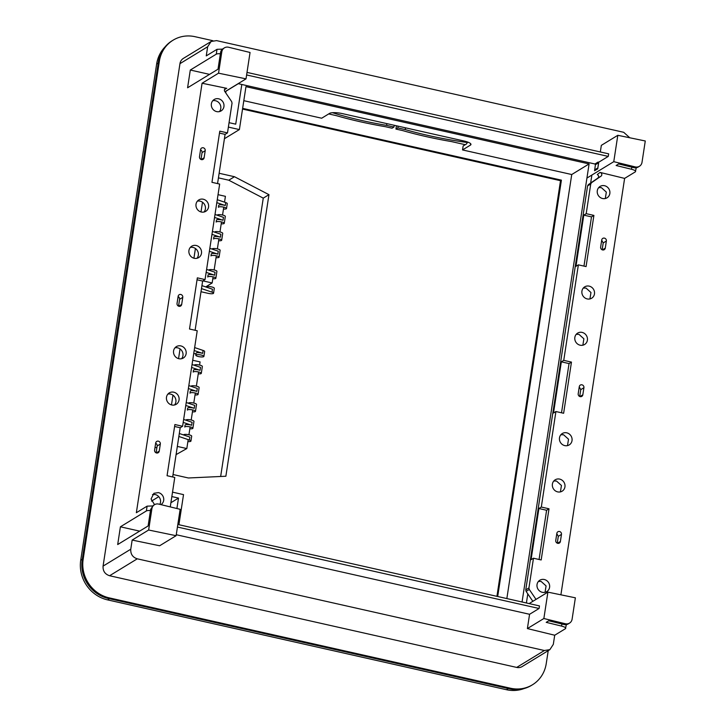 <?xml version="1.0" encoding="UTF-8"?>
<svg xmlns="http://www.w3.org/2000/svg" width="726" height="726" viewBox="0 0 726 726"><rect width="100%" height="100%" fill="white"/><g stroke="black" fill="none" stroke-linecap="round" stroke-linejoin="round"><path stroke-width="1.09" d="M202.917 280.88L212.155 282.968L213.09 276.851M218.036 194.668L225.414 196.329L224.525 202.164M223.762 207.155L222.555 215.032M221.503 221.92L219.96 231.966M218.907 238.854L217.373 248.891M216.321 255.788L214.152 269.963M205.703 286.906L212.155 282.968M177.335 446.426L186.818 448.559L188.188 439.62M188.932 434.765L190.13 426.888M191.192 420L192.726 409.963M193.778 403.066L195.321 393.029M196.374 386.132L198.543 371.957M199.596 365.069L200.077 361.92L192.699 360.259M176.082 454.612L186.818 448.559M219.134 173.269L234.471 176.717L268.956 194.668L225.868 476.238L188.379 477.98L173.033 474.523M242.529 109.072L560.517 180.692L496.92 596.336M234.471 176.717L228.772 180.202L263.257 198.144L220.659 476.483M218.426 177.87L228.772 180.202M242.638 108.365L561.407 180.148L560.517 180.692M561.407 180.148L497.691 596.509M268.956 194.668L263.257 198.144M158.223 63.08L156.644 64.033A33.877 31.581 -121.4 0 1 164.956 47.008M524.045 688.566A33.877 31.581 -121.4 0 1 506.421 689.7L107.584 599.885A33.877 31.581 -121.4 0 1 80.722 560.227L156.644 64.033M107.584 599.885L109.49 598.723L508.327 688.538L506.421 689.7M241.803 84.47L235.723 124.164L229.062 122.667M176.908 508.527L178.505 498.081L171.844 496.575M526.404 602.979L527.793 593.877M590.655 183.043L591.881 175.048M506.848 598.569L571.734 174.53L589.095 163.922L245.96 86.648L239.389 129.573L228.381 127.095M589.095 163.922L522.058 601.999M178.923 524.726L183.524 494.624L172.516 492.146M571.734 174.53L462.535 149.937L470.457 145.1A10.264 2.487 -171.3 0 0 470.956 144.483A10.264 2.487 -171.3 0 0 463.978 140.989L342.418 113.619A10.264 2.487 -171.3 0 0 329.595 113.383L321.682 118.22L243.809 100.678M467.698 142.069L466.437 143.993L463.143 145.999L462.535 149.937M193.924 258.22L195.412 248.501M201.002 211.947L202.49 202.227M156.117 443.532L155.627 443.414M156.88 447.77L155.019 447.352M180.039 348.916L178.56 358.635M172.96 395.189L171.472 404.908M195.775 355.168A4.102 0.998 -171.3 0 0 199.115 356.675A4.102 0.998 -171.3 0 0 203.697 356.657A4.102 0.998 -171.3 0 0 203.897 356.412A4.102 0.998 -171.3 0 0 200.548 354.905A4.102 0.998 -171.3 0 0 195.975 354.923A4.102 0.998 -171.3 0 0 195.775 355.168L196.074 353.199A4.102 0.998 8.7 0 1 196.274 352.954A4.102 0.998 8.7 0 1 202.645 353.39L194.187 350.531M193.742 353.444L195.966 353.943M203.897 356.412L204.65 351.493A4.102 0.998 8.7 0 0 203.099 350.44L194.641 347.572M201.937 285.636L212.473 289.202L212.019 292.161A4.102 0.998 8.7 0 1 213.562 293.204A4.102 0.998 8.7 0 1 213.362 293.458A4.102 0.998 8.7 0 1 208.235 293.358L201.002 291.734M212.019 292.161L201.483 288.594M223.472 209.043A4.102 0.998 -171.3 0 0 226.321 208.789A4.102 0.998 -171.3 0 0 226.521 208.543L227.274 203.616A4.102 0.998 -171.3 0 0 225.722 202.563L217.274 199.704M226.521 208.543A4.102 0.998 -171.3 0 0 223.181 207.028A4.102 0.998 -171.3 0 0 218.608 207.055A4.102 0.998 -171.3 0 0 218.399 207.3L218.707 205.331A4.102 0.998 8.7 0 1 218.907 205.086A4.102 0.998 8.7 0 1 225.278 205.522L216.82 202.654M221.212 223.808A4.102 0.998 -171.3 0 0 224.062 223.554A4.102 0.998 -171.3 0 0 224.261 223.309A4.102 0.998 -171.3 0 0 220.922 221.802A4.102 0.998 -171.3 0 0 216.348 221.82A4.102 0.998 -171.3 0 0 216.139 222.065L216.448 220.096A4.102 0.998 8.7 0 1 216.647 219.851A4.102 0.998 8.7 0 1 223.018 220.287L214.56 217.428M223.018 220.287L223.463 217.337L215.014 214.469M187.889 441.58A4.102 0.998 -171.3 0 0 190.738 441.326A4.102 0.998 -171.3 0 0 190.938 441.081A4.102 0.998 -171.3 0 0 189.386 440.029L178.859 436.462M189.386 440.029L189.84 437.07L179.313 433.504M188.379 388.528L196.828 391.396L197.281 388.437L188.824 385.579M196.828 391.396A4.102 0.998 -171.3 0 0 190.466 390.951A4.102 0.998 -171.3 0 0 190.266 391.205L189.958 393.174A4.102 0.998 -171.3 0 1 190.158 392.92A4.102 0.998 -171.3 0 1 194.731 392.902A4.102 0.998 -171.3 0 1 198.08 394.418A4.102 0.998 -171.3 0 1 197.88 394.663A4.102 0.998 -171.3 0 1 195.031 394.917M186.237 402.513L194.695 405.371L194.241 408.33L185.783 405.462M194.241 408.33A4.102 0.998 -171.3 0 0 187.871 407.885A4.102 0.998 -171.3 0 0 187.671 408.139L187.372 410.108A4.102 0.998 -171.3 0 1 187.571 409.854A4.102 0.998 -171.3 0 1 192.145 409.836A4.102 0.998 -171.3 0 1 195.485 411.352A4.102 0.998 -171.3 0 1 195.285 411.597A4.102 0.998 -171.3 0 1 192.435 411.842M183.197 422.396L191.646 425.264L192.1 422.305L183.642 419.446M191.646 425.264A4.102 0.998 -171.3 0 0 185.275 424.819A4.102 0.998 -171.3 0 0 185.076 425.073L184.776 427.042A4.102 0.998 -171.3 0 1 184.976 426.788A4.102 0.998 -171.3 0 1 189.55 426.77A4.102 0.998 -171.3 0 1 192.898 428.276A4.102 0.998 -171.3 0 1 192.699 428.531A4.102 0.998 -171.3 0 1 189.849 428.776M191.6 367.465L200.058 370.324L200.512 367.374L192.054 364.506M200.058 370.324A4.102 0.998 -171.3 0 0 193.688 369.888A4.102 0.998 -171.3 0 0 193.488 370.133L193.189 372.102A4.102 0.998 -171.3 0 1 193.388 371.857A4.102 0.998 -171.3 0 1 197.962 371.839A4.102 0.998 -171.3 0 1 201.302 373.345A4.102 0.998 -171.3 0 1 201.102 373.591A4.102 0.998 -171.3 0 1 198.252 373.845M218.617 240.742A4.102 0.998 -171.3 0 0 221.466 240.487A4.102 0.998 -171.3 0 0 221.675 240.242A4.102 0.998 -171.3 0 0 218.326 238.736A4.102 0.998 -171.3 0 0 213.753 238.754A4.102 0.998 -171.3 0 0 213.553 238.999L213.852 237.03A4.102 0.998 8.7 0 1 214.052 236.785A4.102 0.998 8.7 0 1 220.423 237.22L220.876 234.271L212.419 231.403M220.423 237.22L211.965 234.362M216.03 257.676A4.102 0.998 -171.3 0 0 218.88 257.421A4.102 0.998 -171.3 0 0 219.08 257.176A4.102 0.998 -171.3 0 0 215.74 255.67A4.102 0.998 -171.3 0 0 211.157 255.688A4.102 0.998 -171.3 0 0 210.957 255.933L211.266 253.964A4.102 0.998 8.7 0 1 211.466 253.719A4.102 0.998 8.7 0 1 217.836 254.154L218.281 251.205L209.832 248.337M217.836 254.154L209.378 251.287M212.809 278.739A4.102 0.998 -171.3 0 0 215.658 278.494A4.102 0.998 -171.3 0 0 215.858 278.24A4.102 0.998 -171.3 0 0 212.509 276.733A4.102 0.998 -171.3 0 0 207.935 276.751A4.102 0.998 -171.3 0 0 207.736 277.005L208.035 275.036A4.102 0.998 8.7 0 1 208.235 274.782A4.102 0.998 8.7 0 1 214.606 275.227L206.148 272.359M214.606 275.227L215.059 272.268L206.601 269.41M467.626 142.55A117.031 28.378 8.7 0 1 405.208 129.573L405.48 127.821M465.284 144.692L451.499 141.588A123.193 29.866 8.7 0 1 402.685 130.589L395.933 129.074L397.83 127.912L405.208 129.573M178.505 498.081L170.9 502.728M158.776 496.666L151.516 501.094M238.3 83.681L225.977 91.204L225.722 92.855M328.696 113.928L336.501 115.688A123.193 29.866 8.7 0 0 385.315 126.678L392.076 128.203L393.973 127.041L386.595 125.38A117.031 28.378 8.7 0 1 332.517 112.702M224.416 138.72L239.389 129.573M386.595 125.38L386.867 123.629M213.562 293.204L214.315 288.286A4.102 0.998 -171.3 0 0 210.976 286.779A4.102 0.998 -171.3 0 0 206.402 286.797A4.102 0.998 -171.3 0 0 206.202 287.042L206.193 287.079M224.261 223.309L225.314 216.421A4.102 0.998 -171.3 0 0 221.974 214.905A4.102 0.998 -171.3 0 0 217.401 214.923A4.102 0.998 -171.3 0 0 217.201 215.177L217.192 215.214M190.938 441.081L191.691 436.154A4.102 0.998 -171.3 0 0 188.352 434.647A4.102 0.998 -171.3 0 0 183.769 434.665A4.102 0.998 -171.3 0 0 183.569 434.91L183.569 434.947M198.08 394.418L199.133 387.521A4.102 0.998 -171.3 0 0 195.793 386.014A4.102 0.998 -171.3 0 0 191.219 386.032A4.102 0.998 -171.3 0 0 191.02 386.277L191.011 386.314M195.485 411.352L196.546 404.455A4.102 0.998 -171.3 0 0 193.198 402.948A4.102 0.998 -171.3 0 0 188.624 402.966A4.102 0.998 -171.3 0 0 188.424 403.211L188.415 403.248M192.898 428.276L193.951 421.389A4.102 0.998 -171.3 0 0 190.611 419.882A4.102 0.998 -171.3 0 0 186.028 419.9A4.102 0.998 -171.3 0 0 185.829 420.145L185.829 420.182M201.302 373.345L202.354 366.458A4.102 0.998 -171.3 0 0 199.015 364.942A4.102 0.998 -171.3 0 0 194.441 364.96A4.102 0.998 -171.3 0 0 194.241 365.214L194.232 365.251M221.675 240.242L222.728 233.355A4.102 0.998 -171.3 0 0 219.379 231.839A4.102 0.998 -171.3 0 0 214.805 231.857A4.102 0.998 -171.3 0 0 214.606 232.111L214.606 232.148M219.08 257.176L220.132 250.279A4.102 0.998 -171.3 0 0 216.793 248.773A4.102 0.998 -171.3 0 0 212.219 248.791A4.102 0.998 -171.3 0 0 212.019 249.045L212.01 249.072M215.858 278.24L216.911 271.352A4.102 0.998 -171.3 0 0 213.571 269.845A4.102 0.998 -171.3 0 0 208.988 269.863A4.102 0.998 -171.3 0 0 208.789 270.108L208.789 270.145M395.933 129.074L396.432 125.779M397.83 127.912L398.102 126.161M393.973 127.041L394.245 125.289M177.87 298.023L179.05 297.306M160.963 504.643A6.67 6.225 58.6 0 0 158.377 492.6L153.921 493.308L151.062 498.98L154.556 504.67M159.838 504.37A6.67 6.225 58.6 0 0 155.21 494.542L152.496 494.533M167.86 394.118A6.67 6.225 -121.4 0 1 174.503 404.99M174.939 347.845A6.67 6.225 -121.4 0 1 181.582 358.717M190.312 247.43A6.67 6.225 -121.4 0 1 196.946 258.302M197.39 201.156A6.67 6.225 -121.4 0 1 204.024 212.028M212.754 100.733A6.67 6.225 -121.4 0 1 219.397 111.604M156.099 452.833L157.152 445.991A2.459 2.296 -121.4 0 0 155.645 443.259M178.551 306.145L179.594 299.303A2.459 2.296 -121.4 0 0 178.097 296.571M200.993 159.457L202.046 152.614A2.459 2.296 -121.4 0 0 200.539 149.874M170.265 506.911L174.766 477.445L167.062 475.712L174.893 424.538L182.598 426.271L197.218 330.757L189.513 329.014L197.336 277.849L205.05 279.583L219.66 184.068L211.956 182.326L219.787 131.152L227.492 132.894L232.039 103.174L231.685 101.658L224.77 91.44A2.051 1.915 58.6 0 1 226.349 88.345L224.443 89.77M152.56 505.958L147.115 506.149L136.352 512.719L202.073 83.236L226.775 88.345M173.741 392.185A6.67 6.225 58.6 0 0 166.563 399.563A6.67 6.225 58.6 0 0 176.246 404.282A6.67 6.225 58.6 0 0 173.741 392.185M180.828 345.912A6.67 6.225 58.6 0 0 173.641 353.29A6.67 6.225 58.6 0 0 183.324 358.009A6.67 6.225 58.6 0 0 180.828 345.912M194.232 258.293A6.67 6.225 58.6 0 0 201.42 250.915A6.67 6.225 58.6 0 0 191.737 246.196A6.67 6.225 58.6 0 0 194.232 258.293M201.311 212.019A6.67 6.225 58.6 0 0 208.498 204.641A6.67 6.225 58.6 0 0 198.815 199.931A6.67 6.225 58.6 0 0 201.311 212.019M216.675 111.604A6.67 6.225 58.6 0 0 223.862 104.226A6.67 6.225 58.6 0 0 214.179 99.507A6.67 6.225 58.6 0 0 216.675 111.604M160.319 444.058A2.459 2.296 58.6 0 0 156.716 441.435A2.459 2.296 58.6 0 0 155.691 443.014L154.602 450.102A2.459 2.296 58.6 0 0 158.204 452.725A2.459 2.296 58.6 0 0 159.23 451.145L160.319 444.058L157.152 445.991M182.761 297.37A2.459 2.296 58.6 0 0 179.168 294.738A2.459 2.296 58.6 0 0 178.133 296.326L177.044 303.414A2.459 2.296 58.6 0 0 180.647 306.036A2.459 2.296 58.6 0 0 181.681 304.457L182.761 297.37L179.594 299.303M205.213 150.672A2.459 2.296 58.6 0 0 201.61 148.05A2.459 2.296 58.6 0 0 200.576 149.629L199.496 156.716A2.459 2.296 58.6 0 0 203.099 159.348A2.459 2.296 58.6 0 0 204.124 157.76L205.213 150.672L202.046 152.614M182.598 426.271L180.193 427.741L172.661 476.973M227.492 132.894L225.087 134.364L217.555 183.587M205.05 279.583L202.636 281.053L195.103 330.276M132.159 540.071L148.639 530.016L151.906 508.672A6.162 5.744 -121.4 0 1 158.695 504.089L180.148 509.316L176.109 535.697L159.638 545.761L132.159 540.071L130.762 549.21L103.074 566.117L179.957 63.661A8.213 7.659 -121.4 0 1 183.397 58.389L211.094 41.473L216.575 40.611L623.688 132.295L629.787 137.777M202.073 83.236L218.544 73.181L246.014 78.862L224.96 91.721M197.045 279.791L202.636 281.053M219.488 133.103L225.087 134.364M151.906 508.672L150.636 509.443L148.113 525.96L117.694 544.545L120.407 526.804L146.38 510.941A6.162 1.497 8.7 0 1 150.473 510.55M218.544 73.181L221.811 51.827A6.162 5.744 -121.4 0 1 228.608 47.254L250.053 52.481L246.014 78.862M221.811 51.827L220.55 52.608L218.009 69.197L187.589 87.773L190.303 70.032L216.275 54.169A6.162 1.497 8.7 0 1 220.368 53.778M222.465 49.123L217.02 49.314L206.257 55.884L207.654 46.745L211.094 41.473M180.193 427.741L174.594 426.48M148.639 530.016L176.109 535.697M150.636 509.443L153.222 505.487L154.484 504.715M212.854 40.701L195.058 36.699A32.852 30.628 58.6 0 0 173.115 40.166L172.162 40.747A32.852 30.628 58.6 0 0 158.413 61.828L82.183 559.982A32.852 30.628 58.6 0 0 108.238 598.442L509.579 688.82A32.852 30.628 58.6 0 0 531.523 685.353L532.476 684.772A32.852 30.628 58.6 0 0 546.224 663.691L548.221 650.65M597.743 168.822L598.578 162.778L595.411 164.711L594.576 170.755L597.743 168.822L598.75 162.207L608.261 156.408L608.651 153.839L247.003 72.4M595.411 164.711L594.921 163.994L238.164 83.653M130.762 549.21C130.489 554.101 132.658 557.305 137.278 558.82L544.391 650.505L549.872 649.643L553.312 644.37L554.709 635.232L527.394 628.58L529.572 614.287L176.264 534.726M120.407 526.804L139.646 531.133M220.55 52.608A6.162 5.744 -121.4 0 1 223.127 48.651L224.388 47.88M190.303 70.032L209.542 74.37M600.32 151.961L601.337 145.354L617.808 135.299L613.769 161.68L586.926 178.07M173.115 40.166A32.852 30.628 58.6 0 0 159.357 61.247L83.136 559.401A32.852 30.628 58.6 0 0 109.181 597.861L510.532 688.239A32.852 30.628 58.6 0 0 532.476 684.772M137.278 558.82L109.59 575.736L516.703 667.421A8.213 7.659 58.6 0 0 522.185 666.55L549.872 649.643M109.59 575.736C104.971 574.212 102.802 571.008 103.074 566.117M529.572 614.287L539.082 608.488L177.434 527.04M177.825 524.481L539.472 605.92L539.082 608.488M543.865 618.516L547.903 592.135L575.373 597.816L572.106 619.16A6.162 5.744 -121.4 0 1 565.318 623.743L543.865 618.516L527.394 628.58M547.903 592.135L529.136 603.596M598.578 162.778L598.088 162.061L594.921 163.994M598.75 162.207L598.088 162.061M608.261 156.408L246.613 74.959M613.769 161.68L635.223 166.907A6.162 5.744 -121.4 0 0 642.011 162.325L645.278 140.98L617.808 135.299M631.829 167.161L631.511 169.258C634.905 170.183 636.194 171.037 635.377 171.826L624.614 178.396L600.048 172.407L597.28 174.53L600.048 172.407M560.899 594.821L624.614 178.396M561.924 623.997L561.606 626.093C565 627.019 566.289 627.872 565.472 628.662L554.709 635.232M566.344 624.605L565.472 628.662M561.606 626.093L546.206 622.345L548.756 620.784L564.048 624.514A6.162 5.744 -121.4 0 0 568.267 623.888L569.529 623.117M532.839 601.328L526.114 591.391L525.76 589.875L587.579 185.892L588.35 184.631L597.834 178.106C599.041 176.772 598.85 175.574 597.28 174.53M545.044 592.316L546.07 585.9L541.124 581.444L538.402 581.444M560.408 491.892L561.443 485.476L556.488 481.029L553.775 481.02M567.487 445.628L568.522 439.212L563.567 434.756L560.853 434.756M582.86 345.204L583.885 338.788L578.931 334.341L576.217 334.332M589.939 298.93L590.964 292.514L586.018 288.068L583.296 288.059M605.303 198.516L606.328 192.1L601.382 187.644L598.669 187.644M561.47 534.39L560.39 541.487A2.459 2.296 58.6 0 1 556.806 542.912A2.459 2.296 58.6 0 1 555.753 540.443L556.842 533.356A2.459 2.296 58.6 0 1 560.427 531.922A2.459 2.296 58.6 0 1 561.47 534.39L558.303 536.332L557.259 543.175M558.303 536.332L556.806 533.601M583.922 387.702L582.833 394.79A2.459 2.296 58.6 0 1 579.248 396.224A2.459 2.296 58.6 0 1 578.205 393.746L579.284 386.659A2.459 2.296 58.6 0 1 582.878 385.234A2.459 2.296 58.6 0 1 583.922 387.702L580.755 389.635L579.702 396.487M580.755 389.635L579.248 386.904M606.364 241.014A2.459 2.296 58.6 0 0 602.762 238.391A2.459 2.296 58.6 0 0 601.736 239.97L600.647 247.058A2.459 2.296 58.6 0 0 604.25 249.68A2.459 2.296 58.6 0 0 605.284 248.101L606.364 241.014L603.197 242.947L602.153 249.789M603.197 242.947L601.7 240.215M636.248 167.77L635.377 171.826M631.511 169.258L616.111 165.501L618.661 163.949L633.952 167.679A6.162 5.744 -121.4 0 0 638.172 167.053L639.434 166.281M600.447 172.588A2.051 1.915 58.6 0 1 601.01 176.173L591.527 182.689L590.746 183.959L586.2 213.671L593.904 215.404L586.073 266.578L578.368 264.845L563.748 360.359L561.343 361.829L553.511 413.003L555.916 411.533L541.306 507.047L549.01 508.79L541.179 559.964L533.474 558.221L528.927 587.942L529.281 589.458L526.114 591.391M555.916 411.533L563.63 413.266L571.462 362.102L563.748 360.359M536.015 599.395L529.281 589.458M544.291 579.511A6.67 6.225 58.6 0 0 537.104 586.889A6.67 6.225 58.6 0 0 546.787 591.608A6.67 6.225 58.6 0 0 544.291 579.511M559.655 479.096A6.67 6.225 58.6 0 0 552.468 486.474A6.67 6.225 58.6 0 0 562.151 491.184A6.67 6.225 58.6 0 0 559.655 479.096M566.734 432.823A6.67 6.225 58.6 0 0 559.555 440.201A6.67 6.225 58.6 0 0 569.229 444.911A6.67 6.225 58.6 0 0 566.734 432.823M580.147 345.204A6.67 6.225 58.6 0 0 587.325 337.817A6.67 6.225 58.6 0 0 577.642 333.107A6.67 6.225 58.6 0 0 580.147 345.204M587.225 298.93A6.67 6.225 58.6 0 0 594.403 291.553A6.67 6.225 58.6 0 0 584.729 286.834A6.67 6.225 58.6 0 0 587.225 298.93M602.589 198.516A6.67 6.225 58.6 0 0 609.776 191.129A6.67 6.225 58.6 0 0 600.093 186.419A6.67 6.225 58.6 0 0 602.589 198.516M578.368 264.845L575.963 266.315L583.786 215.141L586.2 213.671M533.474 558.221L531.069 559.692L538.901 508.518L546.605 510.26L539.073 559.483M541.306 507.047L538.901 508.518M571.462 362.102L569.048 363.572L561.343 361.829M561.516 412.795L569.048 363.572M549.01 508.79L546.605 510.26M593.904 215.404L591.499 216.874L583.786 215.141M583.967 266.106L591.499 216.874M82.292 559.265L80.722 560.227M470.666 143.739L470.457 145.1M203.099 350.44L202.645 353.39M225.722 202.563L225.278 205.522M226.349 88.345L224.552 89.434M156.326 452.924L159.23 451.145M178.768 306.227L181.681 304.457M201.22 159.538L204.124 157.76M146.38 510.941L147.115 506.149M216.275 54.169L217.02 49.314M207.654 46.745L179.957 63.661M509.579 688.82L510.532 688.239M108.238 598.442L109.181 597.861M82.183 559.982L83.136 559.401M158.413 61.828L159.357 61.247M597.779 167.969L594.612 169.902M598.56 162.497L595.384 164.439M565.318 623.743L564.048 624.514M544.391 650.505L516.703 667.421M635.223 166.907L633.952 167.679M528.927 587.942L525.76 589.875M590.746 183.959L587.579 185.892M591.527 182.689L588.35 184.631M601.01 176.173L597.834 178.106M557.477 543.257L560.39 541.487M579.929 396.568L582.833 394.79M602.371 249.88L605.284 248.101"/></g></svg>
